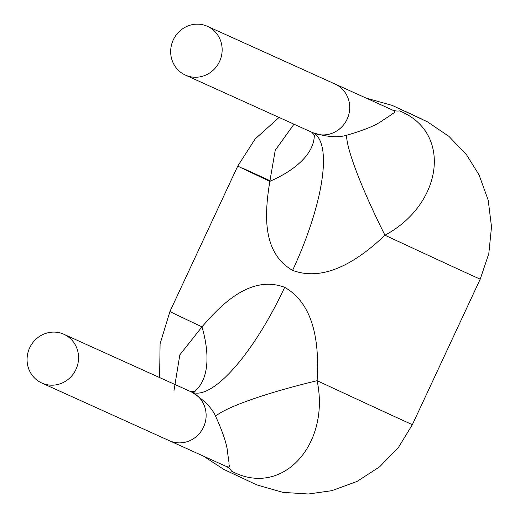 <?xml version="1.0" encoding="UTF-8"?>
<svg xmlns="http://www.w3.org/2000/svg" width="520" height="520" viewBox="0 0 520 520"><rect width="100%" height="100%" fill="white"/><g stroke="black" fill="none" stroke-linecap="round" stroke-linejoin="round"><path stroke-width="0.78" d="M391.95 109.766L335.004 84.013A26.754 25.532 114.3 0 1 335.283 84.142A26.754 25.532 114.3 0 1 347.172 119.06A26.754 25.532 114.3 0 1 312.956 132.769A26.754 25.532 114.3 0 1 312.669 132.639C326.619 136.968 337.903 137.852 346.522 135.278C364.319 130.189 376.447 125.164 382.922 120.198L391.547 114.627C392.516 112.671 397.534 113.113 392.281 109.915L391.969 109.772M63.837 334.262A26.754 25.532 114.3 0 1 64.123 334.393A26.754 25.532 114.3 0 1 76.011 369.31A26.754 25.532 114.3 0 1 41.789 383.019A26.754 25.532 114.3 0 1 41.509 382.889A26.754 25.532 114.3 0 1 29.62 347.971A26.754 25.532 114.3 0 1 63.837 334.262L191.38 391.937A26.754 25.532 114.3 0 1 191.692 392.08L191.412 391.95M392.281 109.915A133.77 40.001 -64.9 0 0 399.626 110.923C452.816 132.502 442.455 204.529 384.943 235.209C361.25 257.855 326.281 283.023 292.591 270.355C261.658 252.688 264.7 212.856 269.834 181.369L275.249 150.248L293.989 124.195M173.94 390.878L179.842 354.841L201.994 326.853C222.619 302.815 251.466 274.878 284.674 287.326C316.101 305.221 319.144 347.809 317.103 380.685C330.584 444.438 282.262 498.264 231.634 471.178A133.77 40.001 -64.9 0 0 226.272 466.44M226.077 466.349C231.862 468.41 228.241 464.945 229.073 463.041L227.656 453.174C227.221 445.25 223.184 432.9 215.56 416.137C211.939 407.966 203.983 399.945 191.692 392.08A26.754 25.532 114.3 0 1 203.58 426.998A26.754 25.532 114.3 0 1 169.364 440.707A26.754 25.532 114.3 0 1 169.078 440.576M279.071 117.448L255.144 138.964L237.764 166.049A133.77 0.488 -155 0 0 269.834 181.369A133.77 59.833 177.3 0 0 314.308 135.388M346.522 135.278A133.77 17.297 -117.9 0 0 384.943 235.209A133.77 0.488 -155 0 0 474.624 276.659A133.77 0.488 -155 0 0 480.233 279.117L412.399 424.6L398.379 447.551L379.62 466.817L357.051 481.435L331.799 490.685L308.432 494L282.997 492.388L257.901 485.231L253.117 483.171L223.802 469.391L203.457 456.125M159.601 377.566L160.089 343.824L169.923 311.532A133.77 0.488 25 0 0 201.994 326.853A133.77 60.606 -127.2 0 1 194.766 391.332M215.56 416.137A133.77 18.07 167.8 0 1 317.103 380.685A133.77 0.488 25 0 0 406.79 422.143A133.77 0.488 25 0 0 412.399 424.6M191.406 391.95A26.754 25.532 114.3 0 1 191.692 392.08A26.754 25.532 114.3 0 1 203.58 426.998A26.754 25.532 114.3 0 1 169.364 440.707L226.311 466.459M185.1 74.952A26.754 25.532 114.3 0 1 173.212 40.04A26.754 25.532 114.3 0 1 207.428 26.325A26.754 25.532 114.3 0 1 207.714 26.455A26.754 25.532 114.3 0 1 219.603 61.373A26.754 25.532 114.3 0 1 185.386 75.082A26.754 25.532 114.3 0 1 185.1 74.952M207.428 26.325L335.004 84.013A26.754 25.532 114.3 0 1 335.283 84.142A26.754 25.532 114.3 0 1 347.172 119.06A26.754 25.532 114.3 0 1 312.956 132.769L185.386 75.082M406.237 111.826L421.441 118.878L406.237 111.826M243.373 168.506A133.77 0.488 -155 0 1 270.641 181.012M312.871 132.73A133.77 40.001 -64.9 0 1 292.591 270.355M284.674 287.326A133.77 40.001 -64.9 0 1 191.692 392.08M366.119 98.085L392.256 105.417L427.375 121.791L448.988 136.416L466.57 154.863L479.05 174.895L488.202 200.181L491.51 226.869L488.807 253.624L480.233 279.117M237.764 166.049L169.923 311.532M314.542 135.993L311.922 132.223M190.528 391.612C192.699 391.742 194.292 391.593 195.299 391.144M41.789 383.019L169.364 440.707"/></g></svg>
